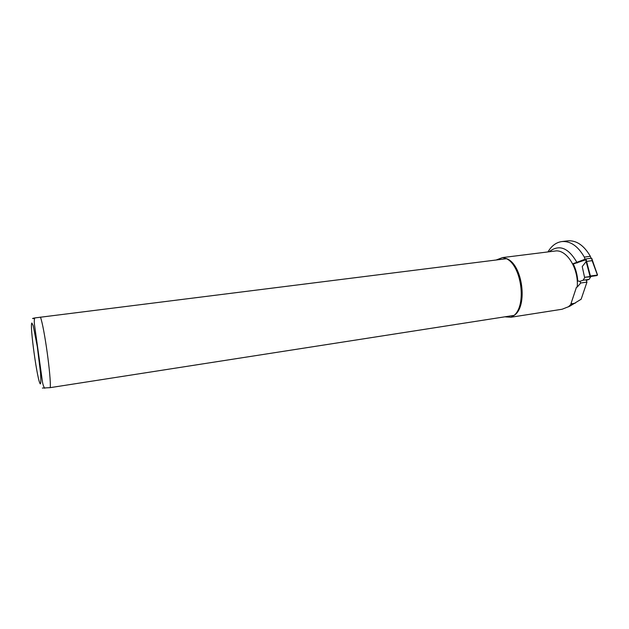 <?xml version="1.0" encoding="UTF-8"?>
<svg xmlns="http://www.w3.org/2000/svg" width="629" height="629" viewBox="0 0 629 629"><rect width="100%" height="100%" fill="white"/><g stroke="black" fill="none" stroke-linecap="round" stroke-linejoin="round"><path stroke-width="0.94" d="M597.416 275.015L592.133 260.665L586.59 261.397L590.419 275.997L597.542 275.054L596.795 275.604L589.318 276.658L589.978 276.162L586.157 261.554L582.234 266.554L584.553 277.295L589.318 276.658M590.419 275.997L589.978 276.162M593.171 275.879L596.213 275.683M591.944 276.052L590.749 276.776L589.074 279.394L583.067 280.251L579.679 281.407M590.749 276.776L584.553 277.295M597.534 275.015L591.574 258.197L586.031 258.928L586.59 261.397L586.157 261.554L585.583 259.03L586.031 258.928M591.574 258.197L592.18 260.665M572.657 263.881L585.583 259.03M584.734 277.625L583.067 280.251M589.074 279.394L586.267 280.345L586.959 282.114L581.149 299.215L569.788 306.205L572.209 303.673L570.975 303.681L576.463 287.201L577.218 287.091L580.74 283.003L586.959 282.114M591.685 258.212L597.456 275.007M547.969 251.922C551.554 245.813 556.193 242.362 561.878 241.56C570.448 240.907 577.925 246.088 584.325 257.096L585.237 259.989L573.286 263.968C575.85 269.181 577.343 274.889 577.768 281.108C579.34 280.919 580.331 281.548 580.74 283.003M569.788 306.205L562.098 309.248L510.921 317.244L514.192 315.365L50.241 387.645L42.41 388.054M561.878 241.56L567.798 240.844C576.416 240.192 583.94 245.349 590.364 256.31L590.985 258.275M505.299 316.859L510.921 317.244M34.579 318.526C31.875 318.691 31.93 318.494 34.752 317.936L506.652 258.684L502.61 257.568L496.336 259.926M506.652 258.684C522.55 264.18 528.163 306.409 514.192 315.365M506.408 258.661C521.559 265.603 526.835 305.317 513.979 315.506M572.209 303.673L575.213 303.209M576.463 287.201L570.975 303.681M584.325 257.096L590.364 256.31M502.61 257.568L555.014 251.042C566.454 248.887 578.9 268.449 577.218 287.091M549.156 251.773C559.181 243.966 568.545 247.7 577.241 262.977M571.722 303.571L568.364 306.889M40.453 317.087C44.337 327.552 51.248 377.361 50.241 387.645M40.35 383.91C37.551 382.581 29.421 324.084 31.89 323.007L33.195 325.68L37.3 346.579L40.539 373.021C40.971 379.633 40.909 383.258 40.35 383.91M44.698 388.242C43.621 386.678 42.858 384.437 42.41 381.512L34.493 324.792C34.147 321.93 34.233 319.642 34.76 317.936"/></g></svg>
